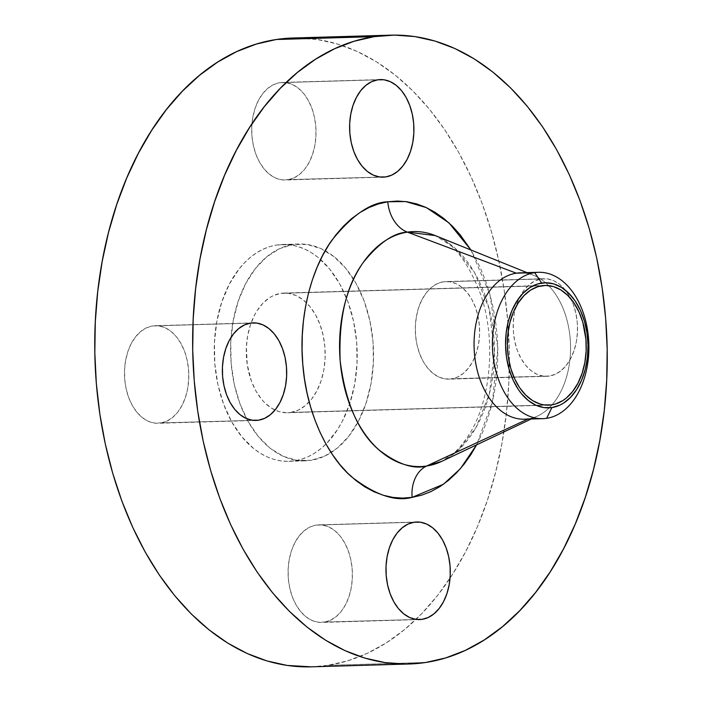 <?xml version="1.0" encoding="UTF-8"?>
<svg xmlns="http://www.w3.org/2000/svg" width="702" height="702" viewBox="0 0 702 702"><rect width="100%" height="100%" fill="white"/><g stroke="black" fill="none" stroke-linecap="round" stroke-linejoin="round"><path stroke-width="0.53" stroke-dasharray="3.51 2.63" d="M549.35 376.061A48.807 32.152 -91.7 0 1 546.779 376.298A48.807 32.152 -91.7 0 1 513.302 330.396A48.807 32.152 -91.7 0 1 541.365 278.948L443.471 281.8A48.807 32.152 88.3 0 0 415.408 333.248A48.807 32.152 88.3 0 0 448.885 379.141A48.807 32.152 88.3 0 0 451.456 378.913L549.35 376.061L555.501 374.184L561.258 370.516L566.409 365.189L570.752 358.415L574.113 350.456L576.377 341.611L577.439 332.23L577.281 322.657L575.886 313.285L573.323 304.449L569.682 296.498L565.101 289.742L559.775 284.442L553.887 280.791L547.665 278.94L541.365 278.948L535.214 280.826L529.457 284.503L524.306 289.821L519.963 296.595L516.602 304.554L514.338 313.399L513.276 322.788L513.434 332.353L514.829 341.734L517.392 350.561L521.033 358.511L525.614 365.268L530.94 370.568L536.828 374.219L543.05 376.079L549.35 376.061L445.156 378.922L438.934 377.071L433.055 373.42L427.72 368.111L423.139 361.354L419.506 353.413L416.935 344.577L415.549 335.196L415.382 325.631L416.444 316.251L418.708 307.406L422.069 299.447L426.412 292.673L431.563 287.346L437.32 283.678L443.471 281.8L449.78 281.783L455.993 283.643L461.881 287.285L467.216 292.594L471.788 299.35L475.429 307.292L477.992 316.128L479.387 325.509L479.554 335.073L478.483 344.463L476.219 353.299L472.858 361.267L468.515 368.032L463.364 373.359L457.607 377.035L451.456 378.913A48.807 32.152 88.3 0 0 479.519 327.465A48.807 32.152 88.3 0 0 446.042 281.563A48.807 32.152 88.3 0 0 443.471 281.8L541.365 278.948A48.807 32.152 -91.7 0 1 543.936 278.72A48.807 32.152 -91.7 0 1 577.413 324.614A48.807 32.152 -91.7 0 1 549.35 376.061M287.864 179.773L380.598 177.079L281.555 179.791L275.342 177.931L269.454 174.289L264.119 168.98L259.547 162.223L255.905 154.282L253.343 145.446L251.948 136.065L251.781 126.5L252.852 117.111L255.107 108.275L258.476 100.307L262.811 93.541L267.962 88.215L273.727 84.538L279.879 82.66A48.807 32.152 88.3 0 0 251.816 134.108A48.807 32.152 88.3 0 0 285.284 180.01A48.807 32.152 88.3 0 0 287.864 179.773A48.807 32.152 88.3 0 0 315.918 128.326A48.807 32.152 88.3 0 0 282.45 82.432A48.807 32.152 88.3 0 0 279.879 82.66L286.179 82.652L292.392 84.503L298.28 88.154L303.615 93.463L308.187 100.219L311.828 108.161L314.391 116.997L315.786 126.378L315.953 135.942L314.882 145.323L312.627 154.168L309.257 162.127L304.922 168.901L299.772 174.228L294.006 177.896L287.864 179.773M377.764 79.817L279.879 82.66L377.764 79.817M160.635 423.052L253.369 420.358L154.335 423.06L148.113 421.209L142.225 417.558L136.899 412.258L132.318 405.502L128.677 397.551L126.114 388.715L124.719 379.343L124.561 369.77L125.623 360.389L127.887 351.544L131.248 343.585L135.591 336.811L140.742 331.484L146.499 327.816L152.65 325.939A48.807 32.152 88.3 0 0 124.587 377.386A48.807 32.152 88.3 0 0 158.064 423.28A48.807 32.152 88.3 0 0 160.635 423.052A48.807 32.152 88.3 0 0 188.698 371.604A48.807 32.152 88.3 0 0 155.221 325.702A48.807 32.152 88.3 0 0 152.65 325.939L158.95 325.921L165.172 327.781L171.06 331.432L176.386 336.732L180.967 343.489L184.608 351.439L187.171 360.266L188.566 369.647L188.724 379.212L187.662 388.601L185.398 397.446L182.037 405.405L177.694 412.179L172.543 417.497L166.786 421.174L160.635 423.052M250.544 323.087L152.65 325.939L250.544 323.087M324.236 622.183L416.97 619.489L317.927 622.2L311.714 620.34L305.826 616.689L300.491 611.389L295.919 604.633L292.278 596.682L289.715 587.855L288.32 578.474L288.153 568.91L289.224 559.52L291.479 550.675L294.849 542.716L299.184 535.942L304.335 530.624L310.1 526.948L316.251 525.07A48.807 32.152 88.3 0 0 288.189 576.517A48.807 32.152 88.3 0 0 321.656 622.42A48.807 32.152 88.3 0 0 324.236 622.183A48.807 32.152 88.3 0 0 352.29 570.735A48.807 32.152 88.3 0 0 318.822 524.842A48.807 32.152 88.3 0 0 316.251 525.07L322.551 525.061L328.764 526.912L334.652 530.563L339.987 535.863L344.559 542.62L348.201 550.57L350.763 559.406L352.158 568.787L352.325 578.351L351.254 587.732L348.999 596.577L345.63 604.536L341.295 611.31L336.144 616.637L330.379 620.305L324.236 622.183M414.136 522.227L316.251 525.07L414.136 522.227M524.052 272.955A73.219 48.227 -91.7 0 1 533.625 275.316A73.219 48.227 -91.7 0 1 548.543 285.591A73.219 48.227 -91.7 0 1 570.191 356.941A73.219 48.227 -91.7 0 1 537.723 415.944A73.219 48.227 -91.7 0 1 528.299 418.848L546.639 418.322L528.299 418.848A73.219 48.227 88.3 0 0 569.348 364.136A73.219 48.227 88.3 0 0 548.543 285.591A73.219 48.227 88.3 0 0 520.182 272.832M441.769 461.346A117.541 77.422 88.3 0 0 494.419 346.832A117.541 77.422 88.3 0 0 435.205 235.565L455.177 248.271L474.596 272.639L489.136 308.862L494.498 352.167L489.303 394.12L476.053 427.413L459.02 449.394L441.769 461.346C450.982 457.292 459.994 448.499 468.822 434.977C491.216 400.86 496.823 337.232 479.65 291.751C467.146 260.67 452.325 241.944 435.205 235.565M528.299 418.848L527.755 419.103L528.299 418.848A73.219 48.227 88.3 0 1 524.438 419.199M311.355 666.839L327.781 665.347L425.675 662.495L327.781 665.347A314.549 207.195 88.3 0 0 450.043 578.185A314.549 207.195 88.3 0 0 491.382 231.528A314.549 207.195 88.3 0 0 292.909 38.005M276.869 244.998L293.182 244.515A108.468 71.446 -91.7 0 1 298.903 244.006A108.468 71.446 -91.7 0 1 325.245 250.763A108.468 71.446 -91.7 0 1 373.473 350.351A108.468 71.446 -91.7 0 1 331.116 452.571A108.468 71.446 -91.7 0 1 310.925 460.328L294.612 460.802A108.468 71.446 88.3 0 0 355.905 376.298A108.468 71.446 88.3 0 0 320.595 259.573A108.468 71.446 88.3 0 0 282.581 244.48A108.468 71.446 88.3 0 0 276.869 244.998L269.954 246.569L263.197 249.166L256.66 252.764L250.395 257.327L244.48 262.811L238.952 269.164L229.308 284.213L221.832 301.904L216.813 321.551L214.435 342.409L214.803 363.662L217.901 384.512L223.605 404.141L231.686 421.797L241.857 436.811L253.703 448.596L260.126 453.141L266.786 456.712L273.64 459.283L280.598 460.828L287.618 461.337L294.612 460.802L301.518 459.231L308.275 456.633L314.821 453.036L321.077 448.473L327 442.988L337.592 429.484L342.172 421.586L349.649 403.896L354.668 384.248L357.037 363.39L356.669 342.128L353.58 321.288L347.876 301.658L339.786 283.994L329.624 268.989L317.769 257.195L311.355 252.659L304.686 249.087L297.841 246.516L290.874 244.963L283.862 244.463L276.869 244.998A108.468 71.446 88.3 0 0 214.505 359.327A108.468 71.446 88.3 0 0 288.891 461.319A108.468 71.446 88.3 0 0 294.612 460.802L310.925 460.328A108.468 71.446 -91.7 0 1 305.212 460.845A108.468 71.446 -91.7 0 1 230.826 358.854A108.468 71.446 -91.7 0 1 293.182 244.515L276.869 244.998M290.637 412.46L545.357 405.054L290.637 412.46A59.872 39.435 88.3 0 0 325.061 349.35A59.872 39.435 88.3 0 0 283.994 293.05A59.872 39.435 88.3 0 0 280.844 293.339A59.872 39.435 88.3 0 0 246.393 346.885A59.872 39.435 88.3 0 0 274.991 410.073A59.872 39.435 88.3 0 0 287.478 412.75A59.872 39.435 88.3 0 0 290.637 412.46L286.776 412.758L279.063 411.626L271.604 408.231L264.68 402.711L261.513 399.219L255.905 390.935L251.439 381.186L247.253 364.654L246.384 347.104L247.692 335.591L250.465 324.745L254.589 314.987L257.116 310.626L262.96 303.167L269.682 297.622L273.297 295.639L280.844 293.339L308.634 292.523L280.844 293.339L288.575 293.322L296.2 295.595L303.422 300.07L309.959 306.581L315.575 314.865L320.042 324.614L323.183 335.451L324.894 346.955L325.096 358.687L323.789 370.2L321.016 381.046L316.892 390.812L311.565 399.122L305.247 405.651L298.183 410.161L290.637 412.46M541.891 285.74L308.634 292.523L541.891 285.74M311.197 666.839A314.549 207.195 88.3 0 0 327.781 665.347L347.823 660.784L367.418 653.246L386.39 642.813L404.545 629.58L421.709 613.68L437.732 595.261L452.439 574.508L465.698 551.614L477.386 526.807L487.381 500.315L495.594 472.402L501.948 443.331L506.37 413.381L508.827 382.853L509.292 352.027L507.757 321.2L504.247 290.681L498.789 260.758L491.435 231.713L482.256 203.826L471.34 177.378L458.801 152.615L444.743 129.773L429.317 109.073L412.662 90.725L394.945 74.895L376.333 61.732L357.002 51.369L337.144 43.91L316.953 39.426L293.05 38.005M310.925 460.328L296.92 460.354L283.108 456.239L270.024 448.122L258.169 436.337L248.008 421.323L239.917 403.668L234.214 384.038L231.125 363.188L230.756 341.935L233.125 321.077L238.145 301.43L245.621 283.74L255.274 268.682L266.716 256.853L279.519 248.692L293.182 244.515L307.195 244.489L320.998 248.613L334.082 256.721L345.937 268.515L356.107 283.52L364.189 301.184L369.893 320.814L372.99 341.655L373.35 362.916L370.981 383.775L365.961 403.422L358.485 421.112L348.841 436.161L337.399 447.999L324.596 456.151L310.925 460.328M476.597 444.866L482.757 431.941L487.478 419.427L491.356 406.239L494.357 392.515L496.446 378.369L497.604 363.943L497.823 349.385L497.104 334.828L495.445 320.41L492.865 306.283L489.391 292.558L485.056 279.396L479.905 266.9L470.928 249.991L489.917 294.401L497.806 348.403L492.462 401.702L476.597 444.866M546.779 376.298L448.885 379.141M383.178 177.158L285.284 180.01M255.958 420.437L158.064 423.28M419.55 619.568L321.656 622.42M531.256 418.997L537.723 415.944M527 272.63L533.625 275.316M282.581 244.48L298.903 244.006M548.499 405.151L287.478 412.75M545.042 285.46L283.994 293.05M288.891 461.319L305.212 460.845M416.716 521.99L318.822 524.842M253.115 322.859L155.221 325.702M380.344 79.58L282.45 82.432M543.936 278.72L446.042 281.563"/><path stroke-width="1.05" d="M385.749 176.93A48.807 32.152 -91.7 0 1 383.178 177.158A48.807 32.152 -91.7 0 1 349.71 131.265A48.807 32.152 -91.7 0 1 377.764 79.817L371.621 81.695L365.856 85.363L360.705 90.69L356.37 97.464L353.001 105.423L350.746 114.268L349.675 123.649L349.842 133.213L351.237 142.594L353.799 151.43L357.441 159.38L362.013 166.137L367.348 171.437L373.236 175.088L379.449 176.939L385.749 176.93L391.9 175.052L397.665 171.376L402.816 166.058L407.151 159.284L410.521 151.325L412.776 142.48L413.847 133.09L413.68 123.526L412.285 114.145L409.722 105.318L406.081 97.367L401.509 90.611L396.174 85.311L390.286 81.66L384.073 79.8L377.764 79.817A48.807 32.152 -91.7 0 1 380.344 79.58A48.807 32.152 -91.7 0 1 413.811 125.482A48.807 32.152 -91.7 0 1 385.749 176.93L380.598 177.079L385.749 176.93M258.529 420.2A48.807 32.152 -91.7 0 1 255.958 420.437A48.807 32.152 -91.7 0 1 222.481 374.535A48.807 32.152 -91.7 0 1 250.544 323.087L244.393 324.965L238.636 328.641L233.485 333.968L229.142 340.733L225.781 348.701L223.517 357.537L222.446 366.927L222.613 376.491L224.008 385.872L226.57 394.708L230.212 402.65L234.784 409.406L240.119 414.715L246.007 418.357L252.22 420.217L258.529 420.2L264.68 418.322L270.437 414.654L275.588 409.327L279.931 402.553L283.292 394.594L285.556 385.749L286.618 376.369L286.451 366.804L285.065 357.423L282.494 348.587L278.861 340.645L274.28 333.889L268.945 328.58L263.066 324.929L256.844 323.078L250.544 323.087A48.807 32.152 -91.7 0 1 253.115 322.859A48.807 32.152 -91.7 0 1 286.591 368.752A48.807 32.152 -91.7 0 1 258.529 420.2L253.369 420.358L258.529 420.2M422.121 619.339A48.807 32.152 -91.7 0 1 419.55 619.568A48.807 32.152 -91.7 0 1 386.082 573.674A48.807 32.152 -91.7 0 1 414.136 522.227L407.994 524.104L402.228 527.772L397.078 533.099L392.743 539.873L389.373 547.832L387.118 556.677L386.047 566.058L386.214 575.622L387.609 585.003L390.172 593.839L393.813 601.781L398.385 608.537L403.72 613.846L409.608 617.497L415.821 619.348L422.121 619.339L428.273 617.462L434.038 613.785L439.189 608.458L443.524 601.693L446.893 593.725L449.148 584.889L450.219 575.5L450.052 565.935L448.657 556.554L446.095 547.718L442.453 539.777L437.881 533.02L432.546 527.711L426.658 524.069L420.445 522.209L414.136 522.227A48.807 32.152 -91.7 0 1 416.716 521.99A48.807 32.152 -91.7 0 1 450.184 567.892A48.807 32.152 -91.7 0 1 422.121 619.339L416.97 619.489L422.121 619.339M441.769 461.346L426.64 466.014L527.755 419.103L426.64 466.014A117.541 77.422 88.3 0 1 340.163 360.749A117.541 77.422 88.3 0 1 407.414 232.143L516.321 273.183L534.661 272.648L541.663 283.046A62.583 41.225 -91.7 0 1 587.714 339.092A62.583 41.225 -91.7 0 1 551.904 407.564L546.639 418.322A73.219 48.227 88.3 0 0 588.53 338.215A73.219 48.227 88.3 0 0 534.661 272.648A73.219 48.227 -91.7 0 1 538.522 272.297L520.182 272.832A73.219 48.227 88.3 0 0 516.321 273.183L407.414 232.143L435.205 235.565A117.541 77.422 88.3 0 0 407.414 232.143A32.538 24.403 81.4 0 1 387.794 201.781L405.642 201.562L426.395 207.616L448.982 222.911L470.928 249.991L460.056 234.643L452.185 225.974L443.822 218.497L435.029 212.285L425.903 207.388L416.523 203.861L406.984 201.746L397.376 201.044L387.794 201.781A32.538 24.403 -98.6 0 0 407.414 232.143C393.927 232.616 379.194 242.743 363.224 262.53C346.235 285.67 338.548 318.41 340.163 360.749C345.463 402.527 358.274 432.151 378.597 449.622C397.402 464.136 413.417 469.603 426.64 466.014A32.538 24.403 -98.6 0 0 412.1 497.367C395.375 501.904 375.131 495.007 351.377 476.658C328.641 457.151 306.528 414.549 302.79 364.32C298.28 314.206 312.934 266.032 331.932 240.189C352.123 215.172 370.744 202.369 387.794 201.781L378.334 203.94L369.077 207.502L360.117 212.425L351.544 218.673L343.436 226.184L335.863 234.88L328.922 244.682L322.657 255.493L317.137 267.216L312.416 279.729L308.538 292.909L305.537 306.642L303.448 320.788L302.29 335.205L302.071 349.763L302.79 364.32L304.449 378.738L307.028 392.874L310.503 406.59L314.838 419.761L319.989 432.248L325.912 443.945L332.555 454.738L339.838 464.513L347.701 473.174L356.072 480.659L364.864 486.872L373.99 491.76L383.371 495.287L392.909 497.411L402.518 498.104L412.1 497.367L421.56 495.217L430.817 491.654L439.777 486.723L448.35 480.475L456.458 472.972L464.022 464.268L470.972 454.466L476.597 444.866L460.451 468.603L443.427 484.266L412.1 497.367A32.538 24.403 81.4 0 1 426.64 466.014A117.541 77.422 88.3 0 0 441.769 461.346L531.256 418.997M538.522 272.297A73.219 48.227 -91.7 0 1 588.732 341.146A73.219 48.227 -91.7 0 1 546.639 418.322A73.219 48.227 -91.7 0 1 542.778 418.664A73.219 48.227 -91.7 0 1 492.567 349.824A73.219 48.227 -91.7 0 1 534.661 272.648L516.321 273.183A73.219 48.227 -91.7 0 1 524.052 272.955M390.803 35.161L292.909 38.005A314.549 207.195 88.3 0 0 276.325 39.505L374.219 36.653A314.549 207.195 -91.7 0 1 390.803 35.161A314.549 207.195 -91.7 0 1 606.519 330.94A314.549 207.195 -91.7 0 1 425.675 662.495A314.549 207.195 -91.7 0 1 409.09 663.995A314.549 207.195 -91.7 0 1 193.375 368.217A314.549 207.195 -91.7 0 1 374.219 36.653L276.325 39.505L256.291 44.068L236.688 51.606L217.725 62.039L199.57 75.272L182.397 91.172L166.383 109.582L151.667 130.335L138.408 153.229L126.72 178.045L116.725 204.536L108.512 232.45L102.167 261.521L97.736 291.462L95.288 321.999L94.823 352.825L96.349 383.643L99.859 414.171L105.318 444.094L112.68 473.139L121.85 501.017L132.766 527.465L145.314 552.237L159.363 575.078L174.789 595.77L191.444 614.127L209.161 629.957L227.773 643.111L247.104 653.474L266.962 660.933L287.153 665.426L311.355 666.839M551.684 404.87A59.872 39.435 -91.7 0 1 548.525 405.151A59.872 39.435 -91.7 0 1 507.467 348.85A59.872 39.435 -91.7 0 1 541.891 285.74A59.872 39.435 -91.7 0 1 545.042 285.46A59.872 39.435 -91.7 0 1 586.109 341.76A59.872 39.435 -91.7 0 1 551.684 404.87L545.357 405.054L551.684 404.87L555.493 404.001L562.837 400.579L566.295 398.06L572.613 391.532L577.93 383.222L582.063 373.455L584.836 362.609L586.144 351.097L585.942 339.364L582.836 322.323L579.01 311.986L573.946 302.922L567.839 295.489L560.924 289.97L553.466 286.583L545.752 285.442L538.074 286.609L530.73 290.031L524.008 295.577L518.164 303.036L513.408 312.109L509.942 322.464L507.897 333.704L507.335 345.384L508.301 357.055L510.74 368.278L514.566 378.624L519.62 387.688L525.728 395.121L532.642 400.64L540.101 404.027L543.945 404.878L551.684 404.87M293.05 38.005L276.325 39.505A314.549 207.195 88.3 0 0 95.481 371.06A314.549 207.195 88.3 0 0 311.197 666.839L409.09 663.995M425.675 662.495L405.387 664.048L385.047 662.574L364.856 658.09L344.998 650.631L325.667 640.268L307.055 627.105L289.338 611.275L272.683 592.927L257.257 572.227L243.199 549.385L230.66 524.622L219.744 498.174L210.565 470.287L203.211 441.242L197.753 411.319L194.243 380.8L192.708 349.973L193.173 319.147L195.63 288.619L200.052 258.669L206.406 229.598L214.619 201.685L224.614 175.193L236.302 150.386L249.561 127.492L264.268 106.739L280.291 88.32L297.455 72.42L315.61 59.187L334.582 48.754L354.177 41.216L374.219 36.653L394.506 35.1L414.847 36.574L435.038 41.067L454.896 48.526L474.227 58.889L492.839 72.043L510.556 87.873L527.211 106.23L542.637 126.922L556.686 149.763L569.234 174.535L580.15 200.983L589.32 228.861L596.682 257.906L602.14 287.829L605.65 318.357L607.177 349.175L606.712 380.001L604.264 410.538L599.833 440.479L593.488 469.55L585.275 497.464L575.28 523.955L563.592 548.771L550.333 571.665L535.617 592.418L519.603 610.828L502.43 626.728L484.275 639.961L465.312 650.394L445.709 657.932L425.675 662.495M528.299 418.848A73.219 48.227 -91.7 0 1 474.429 353.281A73.219 48.227 -91.7 0 1 516.321 273.183A73.219 48.227 88.3 0 0 474.227 350.351A73.219 48.227 88.3 0 0 524.438 419.199L542.778 418.664M534.661 272.648A73.219 48.227 88.3 0 0 492.769 352.746A73.219 48.227 88.3 0 0 546.639 418.322L551.904 407.564A62.583 41.225 -91.7 0 1 505.861 351.518A62.583 41.225 -91.7 0 1 541.663 283.046L534.661 272.648M551.904 407.564L543.822 407.581L535.854 405.203L528.299 400.526L521.463 393.725L518.392 389.601L513.101 380.133L509.108 369.322L506.554 357.59L505.554 345.384L506.133 333.178L508.274 321.437L511.898 310.609L516.865 301.114L522.981 293.322L530.01 287.53L537.679 283.95L545.7 282.73L553.764 283.924L561.565 287.469L568.796 293.234L575.175 301.009L580.466 310.477L584.468 321.288L587.012 333.02L588.022 345.226L587.434 357.432L585.293 369.173L581.668 380.001L576.702 389.496L570.594 397.288L563.566 403.08L559.792 405.159L551.904 407.564M435.205 235.565L527 272.63"/></g></svg>
